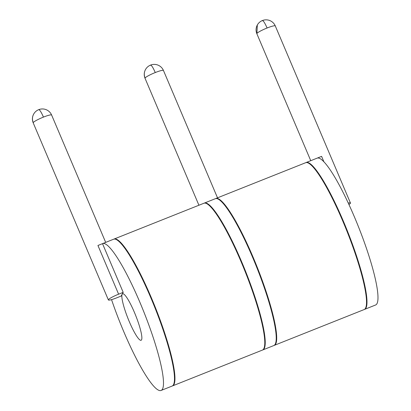 <?xml version="1.0" encoding="UTF-8"?>
<svg xmlns="http://www.w3.org/2000/svg" width="411" height="411" viewBox="0 0 411 411"><rect width="100%" height="100%" fill="white"/><g stroke="black" fill="none" stroke-linecap="round" stroke-linejoin="round"><path stroke-width="0.62" d="M118.609 294.184A10.003 1.32 157 0 0 108.381 299.943A10.003 1.32 157 0 0 116.565 297.888L121.147 296.059L122.17 294.209A25.009 4.125 -111.7 0 0 128.653 320.112A25.009 4.125 -111.7 0 0 141.112 340.267A25.009 4.125 -111.7 0 0 141.543 339.851A25.009 4.125 68.3 0 0 135.06 313.947A25.009 4.125 68.3 0 0 122.601 293.798A25.009 4.125 68.3 0 0 122.17 294.209L123.192 292.36L118.609 294.184L97.936 245.475L102.519 243.651A79.03 13.034 68.3 0 1 102.606 243.61A79.03 13.034 68.3 0 1 141.975 307.289A79.03 13.034 68.3 0 1 162.468 389.14A79.03 13.034 -111.7 0 1 161.107 390.45L172.106 386.068A79.03 13.034 -111.7 0 0 173.468 384.758A79.03 13.034 68.3 0 0 152.974 302.907A79.03 13.034 68.3 0 0 113.606 239.228L102.606 243.61M38.716 109.66A10.003 10.003 0 0 0 33.209 122.863A10.003 1.32 -23 0 1 33.255 122.606A10.003 1.32 -23 0 1 43.443 117.104A10.003 1.32 -23 0 1 51.627 115.044A10.003 10.003 0 0 0 38.716 109.66A10.003 1.649 68.3 0 1 43.443 117.104M33.666 114.114A10.003 9.777 28.9 0 0 33.255 122.606M111.54 299.634A79.03 13.034 -111.7 0 0 161.107 390.45M102.519 243.651L123.192 292.36M215.441 198.657L215.734 198.58M262.619 349.992A79.03 13.034 -111.7 0 0 262.855 349.915A79.03 13.034 -111.7 0 0 245.711 271.671A79.03 13.034 -111.7 0 0 204.354 203.075A79.03 13.034 -111.7 0 0 204.262 203.111L203.984 203.224M323.925 161.862L321.592 156.365L317.189 158.122M215.724 198.549A79.03 13.034 68.3 0 1 215.811 198.508A79.03 13.034 68.3 0 1 255.18 262.187A79.03 13.034 68.3 0 1 275.673 344.038A79.03 13.034 -111.7 0 1 274.312 345.348L364.141 309.56A79.03 13.034 -111.7 0 0 365.502 308.25A79.03 13.034 68.3 0 0 345.009 226.399A79.03 13.034 68.3 0 0 305.64 162.72L215.811 198.508M113.842 239.151A79.03 13.034 68.3 0 1 114.063 239.048A79.03 13.034 68.3 0 1 153.431 302.722A79.03 13.034 68.3 0 1 173.925 384.578A79.03 13.034 -111.7 0 1 172.569 385.883L262.398 350.095A79.03 13.034 -111.7 0 0 263.754 348.79A79.03 13.034 68.3 0 0 243.266 266.934A79.03 13.034 68.3 0 0 203.892 203.255L114.063 239.048M204.354 203.075L215.354 198.693A79.03 13.034 68.3 0 1 256.711 267.289A79.03 13.034 68.3 0 1 273.854 345.533L262.855 349.915M155.271 72.547A10.003 1.32 -23 0 1 163.46 70.492A10.003 10.003 0 0 0 145.494 69.557A10.003 10.003 0 0 0 145.042 78.306A10.003 1.32 -23 0 1 145.083 78.049A10.003 1.32 -23 0 1 155.271 72.547C152.856 67.111 151.222 64.686 150.375 65.272M145.494 69.557A10.003 9.777 28.9 0 0 145.083 78.049M364.367 309.452A79.03 13.034 -111.7 0 0 364.603 309.375A79.03 13.034 -111.7 0 0 365.96 308.07A79.03 13.034 68.3 0 0 345.466 226.214A79.03 13.034 68.3 0 0 306.097 162.535L317.097 158.153A79.03 13.034 68.3 0 1 356.465 221.832A79.03 13.034 68.3 0 1 376.959 303.688A79.03 13.034 -111.7 0 1 375.603 304.993L364.603 309.375M348.934 204.524A10.003 1.32 157 0 0 350.455 203.019A10.003 1.32 157 0 0 348.261 203.08M262.203 20.714C263.055 20.134 264.684 22.559 267.104 27.994A10.003 1.32 -23 0 1 275.288 25.934L350.455 203.019M275.288 25.934A10.003 10.003 0 0 0 257.322 25.004L256.911 33.497A10.003 1.32 -23 0 1 267.104 27.994M257.322 25.004A10.003 10.003 0 0 0 256.87 33.753A10.003 1.32 -23 0 1 256.911 33.497M33.209 122.863L108.381 299.943M105.684 242.387L51.627 115.044M145.042 78.306L198.919 205.238M217.511 197.83L163.46 70.492M256.87 33.753L310.747 160.686"/></g></svg>
